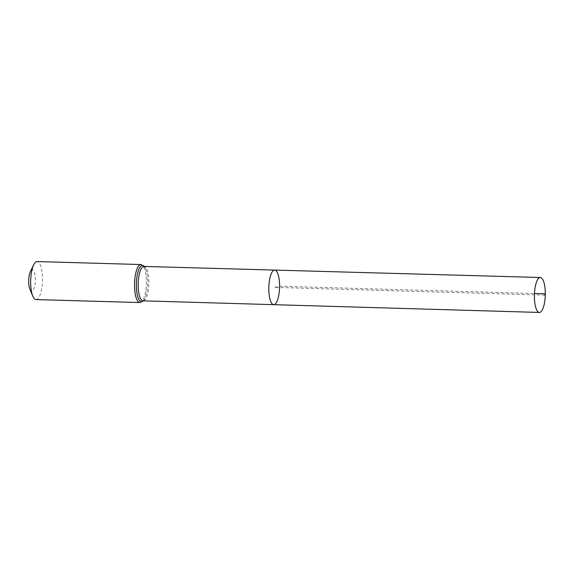 <?xml version="1.0" encoding="UTF-8"?>
<svg xmlns="http://www.w3.org/2000/svg" width="574" height="574" viewBox="0 0 574 574"><rect width="100%" height="100%" fill="white"/><g stroke="black" fill="none" stroke-linecap="round" stroke-linejoin="round"><path stroke-width="0.43" stroke-dasharray="2.87 2.15" d="M29.891 289.21A10.698 3.322 91.6 0 0 33.414 289.762A10.698 3.322 91.6 0 0 35.358 279.739A10.698 3.322 91.6 0 0 33.737 270.842A10.698 3.322 91.6 0 0 30.393 271.574M36.04 299.585A19.021 5.912 91.6 0 0 42.519 279.316A19.021 5.912 91.6 0 0 37.131 261.565M273.712 304.665A17.299 5.374 91.6 0 0 279.595 286.225A17.299 5.374 91.6 0 0 274.695 270.081M544.805 295.108L274.207 287.373L279.595 286.225L534.48 293.508M143.249 300.848A18.117 5.625 91.6 0 0 144.533 299.04L143.026 300.841A17.213 5.345 91.6 0 0 148.896 282.494A17.213 5.345 91.6 0 0 144.017 266.429L145.409 268.316A18.117 5.625 91.6 0 0 144.239 266.436M139.905 302.555A19.021 5.912 91.6 0 0 146.384 282.286A19.021 5.912 91.6 0 0 140.996 264.535M143.313 300.848L144.533 299.04A18.117 5.625 91.6 0 0 147.64 282.394A18.117 5.625 91.6 0 0 145.409 268.316L144.296 266.436"/><path stroke-width="0.86" d="M279.595 286.225A17.299 5.374 91.6 0 0 274.695 270.081A17.299 5.374 91.6 0 0 268.833 287.215A17.299 5.374 91.6 0 0 273.712 304.665A17.299 5.374 91.6 0 0 279.595 286.225M139.905 302.555A19.021 5.912 91.6 0 1 134.546 283.377A19.021 5.912 91.6 0 1 140.996 264.535L37.131 261.565A19.021 5.912 91.6 0 0 33.694 264.808L30.393 271.574A10.698 3.322 91.6 0 0 29.891 289.21L32.797 296.155A19.021 5.912 91.6 0 0 36.04 299.585L139.905 302.555L143.313 300.848M33.694 264.808A19.021 5.912 91.6 0 0 32.797 296.155M273.712 304.665L143.026 300.841A17.213 5.345 91.6 0 1 138.183 283.484A17.213 5.345 91.6 0 1 144.017 266.429L274.695 270.081A17.299 5.374 91.6 0 0 268.833 287.215A17.299 5.374 91.6 0 0 273.712 304.665L539.352 312.435A17.478 5.431 91.6 0 0 545.3 293.816A17.478 5.431 91.6 0 0 540.349 277.5A17.478 5.431 91.6 0 0 534.401 296.127A17.478 5.431 91.6 0 0 539.352 312.435M534.48 293.508L545.3 293.816L544.805 295.108M144.239 266.436A18.117 5.625 91.6 0 0 136.361 283.427A18.117 5.625 91.6 0 0 143.249 300.848M140.996 264.535L144.296 266.436M274.695 270.081L540.349 277.5"/></g></svg>
